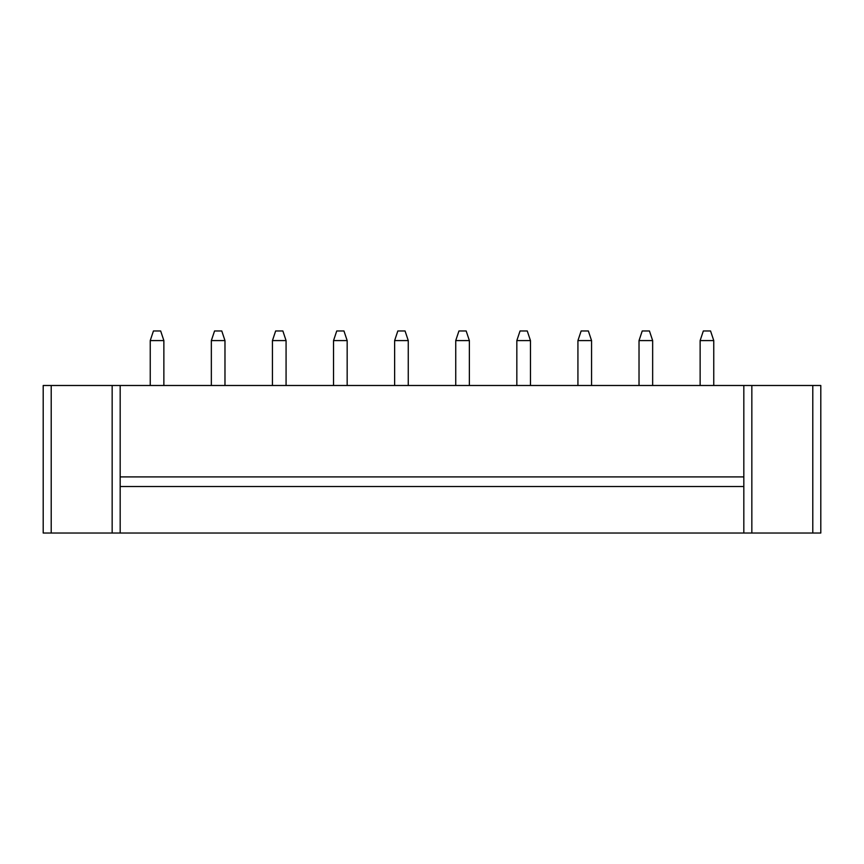 <?xml version="1.0" encoding="UTF-8"?>
<svg xmlns="http://www.w3.org/2000/svg" width="864" height="864" viewBox="0 0 864 864"><rect width="100%" height="100%" fill="white"/><g stroke="black" fill="none" stroke-linecap="round" stroke-linejoin="round"><path stroke-width="1.3" d="M51.214 385.495L43.2 385.495L43.2 533.034L820.8 533.034L820.8 385.495L51.214 385.495L51.214 533.034M43.2 385.495L43.2 533.034M120.172 385.495L120.172 533.034M743.828 385.495L743.828 533.034M163.868 340.589L160.661 330.966L153.446 330.966L150.239 340.589L163.868 340.589L163.868 385.495M150.239 340.589L150.239 385.495M272.441 340.589L286.07 340.589L282.863 330.966L275.648 330.966L272.441 340.589L272.441 385.495M286.07 340.589L286.07 385.495M211.345 340.589L224.975 340.589L221.767 330.966L214.553 330.966L211.345 340.589L211.345 385.495M224.975 340.589L224.975 385.495M408.262 340.589L405.054 330.966L397.84 330.966L394.632 340.589L408.262 340.589L408.262 385.495M394.632 340.589L394.632 385.495M333.536 340.589L347.166 340.589L343.958 330.966L336.744 330.966L333.536 340.589L333.536 385.495M347.166 340.589L347.166 385.495M639.025 340.589L652.655 340.589L649.447 330.966L642.233 330.966L639.025 340.589L639.025 385.495M652.655 340.589L652.655 385.495M577.93 340.589L591.559 340.589L588.352 330.966L581.137 330.966L577.93 340.589L577.93 385.495M591.559 340.589L591.559 385.495M516.834 340.589L530.464 340.589L527.256 330.966L520.042 330.966L516.834 340.589L516.834 385.495M530.464 340.589L530.464 385.495M455.738 340.589L469.368 340.589L466.16 330.966L458.946 330.966L455.738 340.589L455.738 385.495M469.368 340.589L469.368 385.495M700.132 340.589L713.761 340.589L710.554 330.966L703.339 330.966L700.132 340.589L700.132 385.495M713.761 340.589L713.761 385.495M120.172 486.518L743.828 486.518M120.172 476.906L743.828 476.906M812.786 385.495L812.786 533.034M112.158 385.495L112.158 533.034M751.842 385.495L751.842 533.034"/></g></svg>
